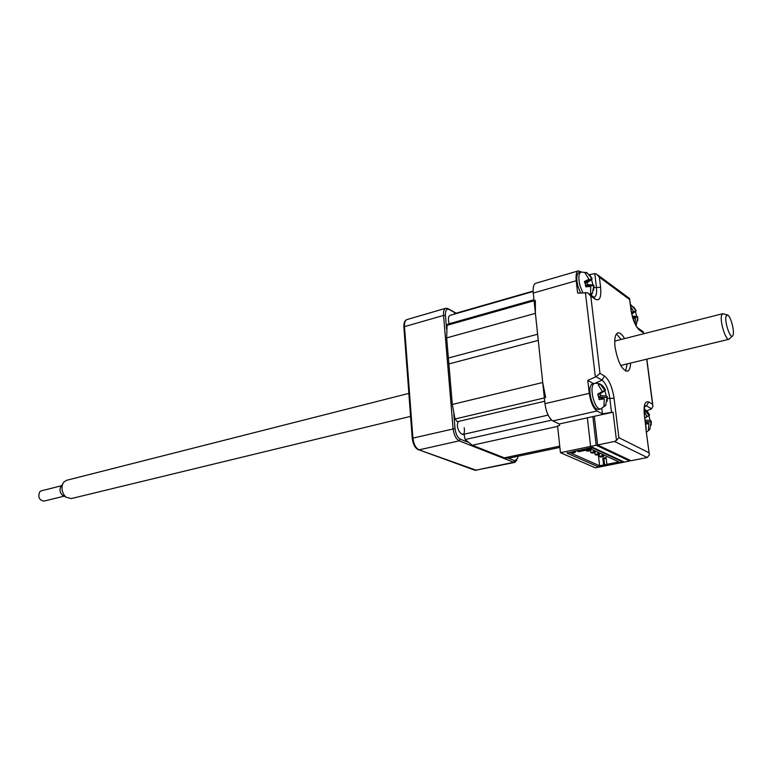 <?xml version="1.0" encoding="UTF-8"?>
<svg xmlns="http://www.w3.org/2000/svg" width="772" height="772" viewBox="0 0 772 772"><rect width="100%" height="100%" fill="white"/><g stroke="black" fill="none" stroke-linecap="round" stroke-linejoin="round"><path stroke-width="1.16" d="M453.656 314.32L454.592 313.635M544.704 401.247L457.313 421.705L455.017 418.993L452.315 404.47L448.879 363.93L538.267 340.384L542.716 382.487L545.65 397.628M448.879 363.93L448.378 358.005L537.621 334.237L535.411 313.364L446.67 337.895L448.378 358.005M557.616 426.395L472.31 445.251L465.14 439.558L464.011 434.221M472.31 445.251L504.348 457.854L559.748 446.139M559.883 447.413L508.507 458.25L504.348 457.854M446.67 337.895L447.046 325.321L447.789 324.143L533.973 299.748M535.343 300.366L535.411 313.364M604.621 464.821L606.966 464.348M577.417 450.472L577.495 451.147L592.645 448.001L622.647 461.907L622.57 461.251L624.336 462.071L629.691 461.009L596.196 445.251L590.619 446.409L592.568 447.316L567.256 453.048M560.453 452.701L590.619 446.409L624.336 462.071L595.299 467.822L560.453 452.701L557.567 425.903L559.575 425.459L559.411 423.953M587.328 417.758L590.619 446.409L587.328 417.758M629.576 460.054L629.691 461.009M592.857 416.533L596.196 445.251M567.208 452.595L567.285 453.27L574.078 451.861L575.304 452.402L571.222 453.251L599.632 465.757L603.588 464.976L604.698 465.468L603.897 458.684L606.174 458.221M598.348 454.718L599.632 465.757M577.495 451.147L578.711 451.697L591.082 449.13L618.874 461.936L606.888 464.319L606.088 457.507L602.787 458.172L603.897 458.684M602.787 458.172L603.588 464.976M567.285 453.27L598.126 466.77L604.698 465.468M575.14 450.945L575.304 452.402M606.888 464.319L607.998 464.812L622.647 461.907M592.645 448.001L592.568 447.316M574.078 451.861L574.001 451.176M589.354 449.487L590.86 450.53L590.705 449.207M589.393 449.864L586.035 450.558L587.502 451.224L590.86 450.53M597.885 452.267L598.068 453.83L594.971 454.467L594.758 452.614M598.068 453.83L599.487 454.486L599.304 452.923M594.971 454.467L596.399 455.113L599.487 454.486M602.131 454.225L602.314 455.779L599.236 456.406L599.024 454.583M602.314 455.779L603.714 456.426L603.53 454.872M599.236 456.406L600.645 457.043L603.714 456.426M593.581 450.288L593.764 451.861L590.744 452.479L590.532 450.597M590.744 452.479L592.192 453.135L595.202 452.517L595.019 450.945M593.764 451.861L595.202 452.517M516.835 460.18L514.943 462.38L513.747 462.274L459.176 440.851C455.962 438.988 453.936 434.887 453.087 428.537L443.533 315.42C443.282 311.405 444.045 309.022 445.801 308.26L447.847 308.568L456.155 313.191M506.393 457.42L514.808 460.749L517.674 458.259L517.925 456.262M453.82 414.246L455.026 428.528C455.769 434.028 457.526 437.589 460.295 439.2L467.475 442.038M451.533 395.225L447.49 347.545M455.914 313.258L449.159 309.504C446.515 308.51 445.27 310.489 445.425 315.449L446.583 329.104M449.207 323.738C447.934 319.212 448.214 316.423 450.037 315.362M464.204 427.775C466.269 442.375 453.82 428.942 458.404 421.444M625.503 370.985L627.221 363.901M630.589 363.091C630.406 367.848 629.363 370.57 627.433 371.245C621.962 370.222 617.832 362.174 615.062 347.091C614.222 338.869 615.149 334.141 617.851 332.896C619.897 332.452 622.135 334.353 624.577 338.599M598.059 275.17L629.585 298.523L629.566 299.517L599.371 277.187L600.597 287.3C601.436 297.345 599.661 301.321 595.28 299.237L590.792 296.101L599.979 373.349L604.476 375.993L602.044 380.171L596.042 376.697L599.979 373.349M596.042 376.697L587.762 380.374L589.268 393.334C590.667 402.318 593.253 408.214 597.036 411.022L602.43 413.85L601.803 408.562M604.476 375.993C609.127 379.727 612.321 387.139 614.068 398.217L618.864 437.676L616.481 440.387L613.064 412.18L559.275 423.982L552.848 420.923C548.902 418.231 546.267 412.47 544.955 403.659L533.259 293.051C532.796 287.493 533.606 284.231 535.7 283.276L535.836 283.237M581.316 271.947L578.334 270.885C576.366 271.812 575.661 275.102 576.211 280.757L577.639 293.128L587.704 292.8L590.792 296.101M646.714 410.878L651.539 408.803L646.453 405.86L648.731 401.98L652.562 404.238L652.967 406.284L651.539 408.803M594.16 297.22C596.274 296.4 597.017 293.003 596.418 287.039L594.797 273.616L589.518 274.649M593.456 383.597L587.762 380.374M613.064 412.18L611.511 412.344L609.793 398.072C608.394 389.127 605.808 383.163 602.044 380.171L595.193 383.221M647.274 457.507L614.541 441.449L597.624 444.971L631.004 460.73L647.274 457.507L649.358 454.833L645.865 428.682L649.175 453.376M614.541 441.449L616.481 440.387M597.624 444.971L594.276 416.214M602.43 413.85L611.511 412.344M594.797 273.616L596.476 274.002L599.371 277.187M643.414 333.822L643.288 331.815L638.791 328.631M646.116 429.454L644.359 415.191C643.452 405.059 644.909 400.658 648.731 401.98M621.219 339.458L616.413 333.987M585.301 284.096L585.784 286.808L590.725 286.451L590.57 293.929L592.375 293.418L593.871 285.225L592.954 284.907L591.564 279.676L592.192 278.875L586.826 272.535L585.012 272.97L588.978 279.271L584.375 281.51L585.301 284.096M580.476 292.897L577.91 286.171C576.192 278.692 576.501 274.185 578.826 272.651L578.942 272.622M585.581 273.385L586.826 272.535M584.973 283.015L591.41 278.653M585.552 285.167L587.588 284.636L587.077 282.716L591.564 279.676M587.077 282.716L585.051 283.237M587.588 284.636L592.954 284.907M585.591 285.37L593.446 285.727M585.649 285.708L590.869 286.412M590.831 293.341L592.375 293.418M584.848 282.658L588.978 279.271M635.713 324.887L636.408 324.501L637.74 316.819L636.746 316.423L635.462 311.56L636.157 310.846L631.284 305.085L630.454 305.287M633.05 318.537L635.346 318.537L635.298 324.105M631.795 313.992L635.462 311.56M631.66 313.374L635.559 310.788M632.345 316.182L636.746 316.423M632.615 317.138L637.421 317.35M632.808 317.765L635.25 318.141M635.481 324.443L636.408 324.501M630.492 305.606L631.284 305.085M630.579 306.233L633.494 311.502L631.477 312.457M631.573 312.959L633.494 311.502M645.643 424.098L648.876 423.703L648.374 430.197L649.879 429.251L651.211 421.116L650.169 420.479L648.856 415.519L649.57 415.037L649.03 415.317L644.215 409.691M645.45 422.564L648.769 423.307M648.837 429.174L649.879 429.251M645.334 421.666L650.815 422.052M645.131 420.132L650.169 420.479M644.871 418.077L648.856 415.519M644.861 417.98L649.03 415.317M644.205 411.273L646.975 416.542L644.842 417.855M644.852 417.922L646.975 416.542M598.609 396.885L599.101 399.635L604.273 398.806L603.936 406.275L605.731 405.339L607.217 396.576L606.261 396.026L604.843 390.69L605.48 390.149L604.765 390.314L600.056 384.012L598.242 384.881L602.334 391.51L597.663 394.222L598.609 396.885M600.365 409.025L598.368 409.469C595.617 409.517 593.166 405.966 591.005 398.815C589.152 390.535 589.567 385.566 592.249 383.877L592.356 383.858M598.57 396.74L600.741 395.66L600.22 393.701L604.843 390.69M597.904 394.781L604.765 390.314M600.22 393.701L597.924 394.83M600.741 395.66L606.261 396.026M598.647 397.04L606.84 397.493M598.792 397.628L604.273 398.806M604.379 405.242L605.731 405.339M598.474 385.054L600.056 384.012M597.856 394.656L602.334 391.51M602.218 391.076L602.189 391.578M726.008 316.288C724.29 322.156 730.794 340.413 732.869 335.627L733.188 334.72C734.433 330.223 730.63 316.404 727.755 315.015L726.008 316.288M732.232 336.225L729.019 339.246C725.815 340.906 719.707 321.442 721.55 315.401L722.679 313.693L727.06 314.831M66.633 480.29L63.883 482.008L62.638 484.102C61.162 489.168 62.3 493.54 66.035 497.216L71.207 498.587L410.579 416.378M61.258 486.263L60.38 487.634C59.541 490.519 60.187 492.999 62.32 495.093L63.526 495.788M61.606 485.723L41.244 490.847L39.729 491.803C37.76 497.043 39.15 500.14 43.907 501.115L64.172 496.155M454.197 313.75L533.124 291.083L454.225 313.741M452.315 404.47L542.716 382.487M551.662 420.132L465.14 439.558M534.079 300.723L447.046 325.321M455.017 418.993L544.347 397.937M514.808 460.749L513.747 462.274L475.388 470.273L514.943 462.38M445.425 315.449L443.533 315.42L404.499 326.652L412.875 437.83C413.667 444.064 415.712 448.078 419.013 449.864L459.176 440.851L460.295 439.2M412.219 438.264L455.026 428.528M447.847 308.568L449.159 309.504M476.633 470.37L419.013 449.864L474.712 470.177M407.076 319.531L406.96 319.569C405.117 320.351 404.306 322.715 404.499 326.652L403.862 327.048C403.727 322.831 404.76 320.341 406.96 319.569L445.801 308.26M403.881 327.203L412.219 438.149C412.991 444.315 415.114 448.223 418.569 449.873M643.279 332.838L639.457 330.155L637.691 327.868C634.902 324.616 632.683 318.585 631.023 309.775L629.566 299.517M639.457 330.155C635.375 326.402 632.49 319.415 630.811 309.196M597.036 411.022L552.848 420.923M544.955 403.659L589.268 393.334M576.211 280.757L533.259 293.051M600.597 287.3L593.967 287.541M595.357 376.977L585.398 292.482M614.068 398.217L607.342 398.487M618.864 437.676L648.934 452.72M589.335 293.939L593.446 296.815L595.28 299.237M644.359 415.191L646.26 428.933M644.514 406.68L646.453 405.86L644.504 405.763L644.524 415.317M652.562 404.238L646.704 359.183M582.744 292.704L579.965 285.592C578.247 278.103 578.546 273.587 580.872 272.062L580.969 272.033M605.373 405.696L600.471 408.996C597.74 409.044 595.289 405.483 593.128 398.323C591.275 390.043 591.68 385.064 594.353 383.385L594.45 383.356M629.672 299.169L630.975 309.35M535.7 283.276L578.334 270.885M652.784 404.866L646.839 359.154M643.539 333.784L643.375 332.491M590.908 295.039L592.211 293.534M593.649 290.156L593.9 285.543M578.826 272.651L580.872 272.062L586.768 272.574M592.047 278.557L589.48 274.61M449.96 315.381L533.143 291.507M637.701 320.737L637.778 317.167M636.07 310.643L633.812 307.073M631.168 305.085L630.386 304.757M646.463 432.175L649.493 429.695M651.24 425.025L651.269 421.686M649.551 415.008C648.316 412.258 646.54 410.337 644.224 409.257M607.139 401.324L607.284 397.175M592.249 383.877L594.353 383.385C599.477 382.748 603.173 384.967 605.422 390.024M462.505 434.559L548.13 415.104M728.942 339.265L620.727 365.474M62.32 495.093L66.035 497.216M60.38 487.634L62.638 484.102M722.679 313.693L614.734 341.099M408.851 393.382L66.479 480.329"/></g></svg>
